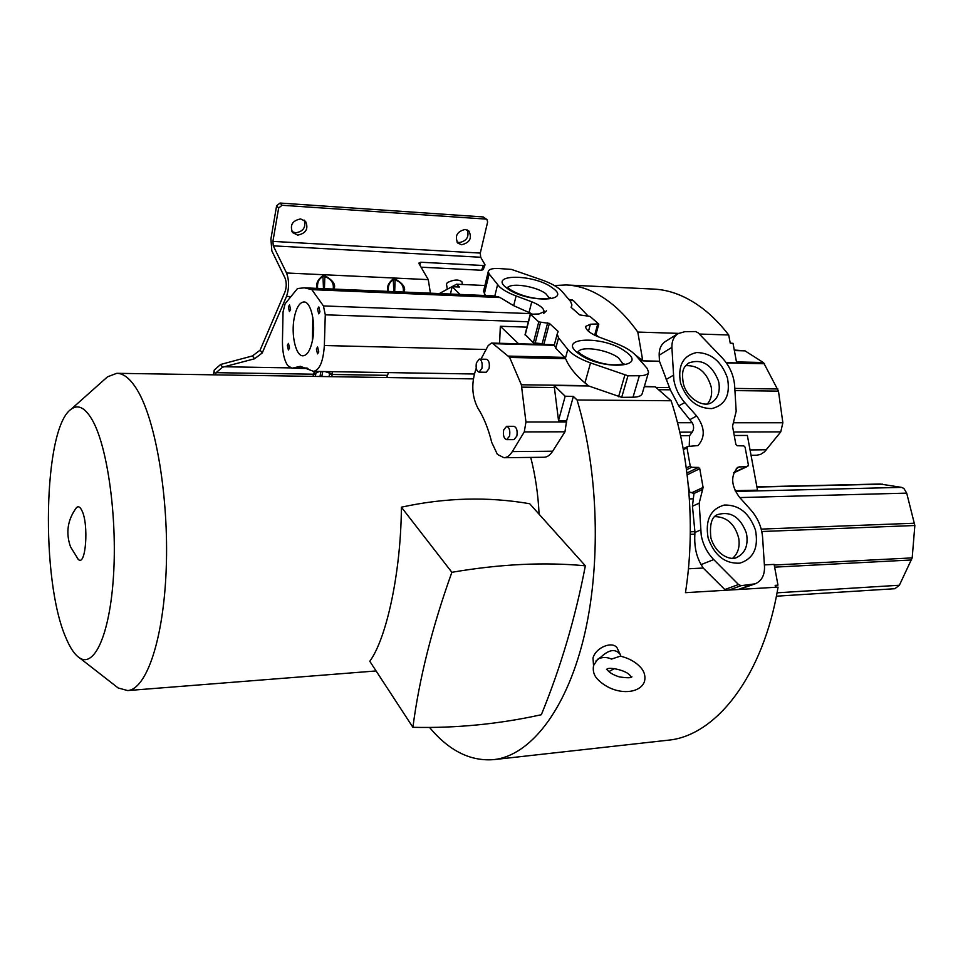 <?xml version="1.0" encoding="UTF-8"?>
<svg xmlns="http://www.w3.org/2000/svg" width="963" height="963" viewBox="0 0 963 963"><rect width="100%" height="100%" fill="white"/><g stroke="black" fill="none" stroke-linecap="round" stroke-linejoin="round"><path stroke-width="1.44" d="M480.97 359.151L488.121 345.681L491.395 343.057L492.984 343.671L509.668 357.442L521.356 384.779L525.954 422.011L524.269 431.918L512.328 451.587C509.872 455.547 507.08 457.594 503.974 457.714L497.414 454.416L491.732 442.414C488.313 428.583 483.691 417.148 477.865 408.107C471.714 396.034 471.172 382.732 476.264 368.179M558.54 337.857L555.771 348.245L565.413 358.26L567.797 349.425L558.54 337.857L557.192 334.065L558.131 331.38L549.379 323.412L538.774 321.895L530.469 314.263L539.003 313.974L544.071 311.687C543.951 308.353 539.858 305.054 531.769 301.792L516.108 295.942C508.657 293.125 503.095 290.056 499.4 286.733L489.132 273.937L488.277 271.53C488.855 269.327 492.105 268.304 498.015 268.46L511.449 269.411L541.663 279.872C551.378 283.303 558.143 287.13 561.959 291.356L570.59 301.491L571.926 304.958L571.095 307.353L579.738 314.925L589.982 316.406L598.625 323.905L590.391 324.23L585.6 326.445C585.721 329.912 590.078 333.415 598.673 336.942L615.104 343.093C624.722 346.764 631.62 350.881 635.797 355.431L647.076 368.287L648.581 372.187C647.918 374.499 644.849 375.678 639.36 375.751L627.972 375.775L621.689 397.346L633.028 397.213C638.493 397.105 641.563 395.865 642.249 393.494L648.472 372.561M555.771 348.245L554.327 344.838M558.528 420.59L566.581 420.963L573.358 396.419L565.185 396.226L558.528 420.59L554.134 385.525L588.694 385.97L584.962 382.913C576.957 376.28 571.023 369.335 567.171 362.088L565.413 358.26M565.185 396.226L554.134 385.525M573.358 396.419L577.078 399.994L671.115 400.752L655.297 386.849L644.271 386.693M588.694 385.97L621.689 397.346M311.807 289.634L323.436 305.933L325.277 314.817L324.35 345.524C323.267 361.402 319.668 370.009 313.553 371.369L300.324 366.301L292.006 368.227L287.793 365.639C284.181 360.379 282.4 352.229 282.448 341.179L283.038 311.988L285.12 303.742L297.507 288.527L304.368 287.829L311.807 289.634L500.086 297.543L494.801 296.062L497.558 284.759M531.877 313.794L513.676 305.68L500.086 297.543M492.081 295.797L494.801 296.062M499.58 343.273L500.339 326.276L526.966 327.143M484.931 285.505L456.558 284.205L459.459 286.998L452.129 286.757L460.061 294.437M483.558 291.223L485.436 295.521M485.003 264.897L483.233 269.568L481.584 270.254L483.378 265.511L485.027 264.825L480.693 257.253L480.296 253.076L487.627 221.996L487.013 219.612L485.737 219.07L282.063 205.275L278.656 208.02L272.914 241.388L273.275 245.842L286.541 272.986C289.237 280.414 289.237 288.214 286.517 296.411L262.237 352.976L254.557 358.778L252.45 355.937L220.623 364.471L222.561 367.228L216.061 372.681L215.604 374.788M430.425 293.185L428.27 279.631L419.122 263.838L418.977 263.007L420.771 262.237L419.796 264.994M333.824 289.081C336.195 284.916 333.21 280.462 324.868 275.719L322.93 275.635C317.682 279.559 315.732 283.796 317.08 288.37M403.834 292.054C406.169 287.985 403.268 283.628 395.131 278.993L393.289 278.909C388.414 282.749 386.596 286.914 387.824 291.368M483.378 265.511L420.771 262.237M252.45 355.937L260.106 350.159L285.048 291.729C286.625 286.962 286.625 282.424 285.06 278.102L271.855 250.922L270.904 239.077L276.61 205.793L280.016 203.049L282.063 205.275M481.584 270.254L421.072 267.184M222.561 367.228L254.557 358.778M387.499 375.341L332.187 374.487L332.331 371.682M486.905 219.516L483.257 216.952L280.016 203.049M467.38 230.001C469.306 236.898 466.598 241.087 459.243 242.568L456.931 241.978M304.176 220.118C306.162 227.28 303.309 231.517 295.641 232.841L291.945 231.589M461.65 244.758C469.848 242.652 472.267 238.078 468.909 231.048L465.165 229.447C456.98 231.505 454.536 236.067 457.81 243.097L461.65 244.758M297.699 235.128C306.065 233.359 308.702 228.773 305.584 221.37L300.612 218.926C292.271 220.647 289.61 225.198 292.62 232.589L297.699 235.128M577.078 399.994C598.866 472.111 601.309 567.448 583.313 639.625C565.245 711.886 529.77 755.293 494.356 759.566C470.775 761.661 449.179 750.971 429.558 727.486M666.853 740.342L668.587 740.15C715.858 735.684 763.262 676.255 778.068 587.129L685.451 592.678C695.346 530.035 689.821 457.461 671.115 400.752M386.837 377.327L388.438 372.597M439.345 293.559L456.558 284.205M554.411 285.529L566.039 284.952C581.977 285.566 597.734 292.258 613.299 305.042C621.869 312.217 630.031 321.221 637.795 332.066L642.79 360.836L635.171 354.757M726.198 362.69L736.659 362.919L733.024 343.322L730.231 343.153L728.714 334.98C720.577 324.447 711.994 315.695 702.978 308.726C686.607 296.279 669.995 289.731 653.143 289.056L566.726 284.988M627.972 375.775L590.524 362.931C581.483 359.656 574.634 355.925 569.976 351.736L567.797 349.425M699.186 503.155L703.098 487.447L699.752 468.704L698.44 467.416L691.554 467.308L690.218 466.02L686.992 447.795L687.847 446.483L698.019 445.556C705.385 437.274 704.94 427.416 696.682 415.992L684.753 402.558C679.071 396.034 675.448 388.607 673.895 380.277L671.897 347.39C671.741 341.191 673.751 336.617 677.94 333.667L684.849 331.669L695.647 331.561L698.151 332.825L722.045 357.682C729.593 365.82 733.794 375.209 734.649 385.874L736.177 411.249L732.53 426.212L735.876 444.473L737.164 445.749L743.809 445.893L745.085 447.169L748.395 465.009L747.589 466.309L737.995 467.175C730.532 475.421 730.953 485.364 739.283 497.004L751.116 510.282C757.953 518.19 761.793 527.327 762.624 537.691L764.502 566.665C764.718 575.26 761.625 580.978 755.197 583.819L741.065 585.673L738.501 584.529L713.727 559.575C707.179 552.81 703.014 544.709 701.22 535.272L699.186 503.155L692.445 506.225L693.962 493.477L688.882 491.816M756.629 455.222L760.445 454.464L764.586 451.791L780.764 431.869L782.859 422.769L778.465 391.122L763.599 362.702L745.013 350.857L734.263 350.038M462.36 284.47L461.963 281.834C458.725 279.21 453.838 279.475 447.289 282.628L446.519 284.181M688.425 568.796L703.195 568.038L701.136 564.583C696.767 557.12 694.636 548.26 694.72 538.028L694.913 531.648L692.445 506.225M680.576 435.721L689.592 435.685L692.18 432.134C694.022 429.426 694.058 426.296 692.265 422.745L678.746 405.892L670.308 389.81L659.462 361.221L659.174 355.203C659.017 349.075 661.027 344.549 665.192 341.612L677.94 333.667M894.88 588.718L899.382 585.239L912.19 557.89L914.85 525.509L906.701 493.128L903.872 488.434L901.549 487.374L880.122 484.016L756.894 486.845M619.919 653.841L617.777 649.339C614.731 640.07 595.977 646.582 593.003 658.042L593.545 665.638M620.918 656.272L620.244 654.503C615.574 648.532 609.134 649.399 600.9 657.103L595.892 661.051M614.394 668.587L608.905 671.596M715.064 516.613C727.029 516.975 734.913 524.161 738.717 538.197C740.029 546.767 738.043 553.436 732.735 558.215M685.68 365.663C698.404 365.17 706.926 372.344 711.248 387.174C712.367 394.036 711.055 399.645 707.311 404.015M473.315 378.892L117.125 373.319M539.099 514.23C538.124 494.2 535.332 475.265 530.721 457.413M566.581 420.963L564.968 431.797L524.269 431.918M543.926 457.269L544.059 457.256C547.261 457.136 550.138 455.126 552.666 451.214L564.968 431.797M500.339 326.276L518.576 343.779M728.714 334.98L699.307 334.041M678.409 333.367L637.795 332.066M624.325 347.161L623.446 346.716M598.505 336.869L595.904 334.582M587.899 315.816L573.442 300.612L568.7 299.264M642.803 360.86L659.462 361.221M735.118 490.697L757.508 490.155L747.36 435.445L734.227 435.493M775.528 587.286L775.179 585.384L777.972 585.131L774.12 564.39L764.393 564.896M633.028 397.213L639.36 375.751M544.083 344.465L542.181 343.707L547.658 322.822M525.268 334.582L533.358 342.828L542.181 343.707M738.886 589.476L755.088 583.855M703.195 568.038L725.536 590.271M689.448 491.804L688.316 485.4M689.592 435.685L689.231 446.447M733.625 472.677L734.552 472.412M775.299 586.082L777.972 585.131M738.212 589.512L751.959 584.541M741.065 585.673L729.003 590.066M702.737 489.373L693.962 493.477M598.179 324.411L595.11 335.461M594.628 335.232L597.638 324.387M747.589 466.309L733.999 472.677M733.65 472.592L747.059 466.321M776.214 437.551L777.779 435.601M546.478 310.808L543.589 313.517M600.9 657.103L597.614 659.306L593.569 665.541C592.642 670.621 593.822 675.027 597.096 678.746C613.527 696.117 640.275 694.744 644.536 681.31C645.667 676.243 644.391 671.632 640.72 667.491M640.515 667.251C635.436 661.834 628.719 658.138 620.353 656.14L611.505 659.101C607.412 657.151 603.127 656.995 598.649 658.62M314.72 371.381L313.589 373.475L315.936 372.994L317.694 371.441M213.377 374.751L214.255 370.069L220.623 364.471M403.244 292.03C404.075 286.083 401.246 282.015 394.77 279.824L393.843 279.776C389.69 281.473 387.848 285.349 388.318 291.392M333.21 289.056C334.041 282.978 331.128 278.813 324.483 276.562L323.508 276.525C319.042 278.247 317.068 282.207 317.597 288.394M313.589 373.475L313.493 374.198L315.792 373.969L315.346 376.268M325.061 371.562L329.743 373.211L328.275 371.61M394.698 291.669L395.131 278.993M393.771 291.62L393.289 278.909M324.447 288.683L324.868 275.719M323.484 288.647L322.93 275.635M329.045 376.473L329.743 373.211L332.391 373.776M312.397 340.89L312.831 317.549M294.221 317.898C290.874 334.63 295.797 356.31 302.972 355.816C307.209 355.419 310.399 350.231 312.518 340.252C316.008 323.424 310.977 301.443 303.899 301.961C299.517 302.394 296.291 307.703 294.221 317.898M316.382 348.979L317.525 353.878L318.765 351.904L317.609 346.993L316.382 348.979M317.561 308.979L318.681 313.842L319.957 311.795L318.837 306.92L317.561 308.979M288.37 306.896L289.406 311.555L290.573 309.58L289.538 304.91L288.37 306.896M287.323 345.284L288.382 349.978L289.526 348.088L288.467 343.382L287.323 345.284M450.455 294.028L452.129 286.757M509.535 436.107L506.646 439.658C503.89 438.61 502.903 435.348 503.709 429.895L506.61 426.32C509.367 427.367 510.342 430.642 509.535 436.107M481.897 368.456L479.032 372.127C476.516 371.128 475.638 368.022 476.396 362.822L479.273 359.115C481.777 360.126 482.656 363.232 481.897 368.456M506.646 439.658L513.953 439.622L516.854 436.083C517.661 430.617 516.686 427.367 513.905 426.308L506.61 426.32M479.032 372.127L486.195 372.26L489.072 368.588C489.842 363.388 488.963 360.282 486.447 359.271L479.273 359.115M77.449 558.396L78.159 559.214C85.743 567.953 89.126 524.149 81.807 510.378C80.001 506.743 78.196 505.876 76.402 507.754L75.86 508.452M451.876 572.299C432.17 627.166 419.182 678.843 412.91 727.318C456.065 728.305 498.882 724.104 541.338 714.727C560.767 667.203 575.441 617.572 585.36 565.811C544.492 561.898 500.002 564.065 451.876 572.299L401.39 507.188C400.993 572.191 386.56 638.397 369.792 661.292L412.91 727.318M65.953 637.879C70.167 648.027 74.705 654.696 79.58 657.898C94.47 667.973 109.914 634.087 113.514 575.633C117.233 517.348 107.663 448.096 92.905 421.132C85.526 407.818 78.244 403.858 71.069 409.263C43.118 428.282 40.554 580.773 65.953 637.879M585.36 565.811L529.686 503.733C487.928 496.499 445.159 497.642 401.39 507.188M114.753 685.307L118.172 687.967L127.658 690.567C146.412 689.352 163.662 639.444 166.238 568.435C168.91 497.546 155.813 420.398 137.252 390.003C130.499 378.892 123.685 373.331 116.8 373.307L107.519 376.822L105.075 379.001M554.243 345.308L492.984 343.671M508.62 356.105L564.812 357.381M565.594 358.669L509.668 357.442M588.321 385.645L521.356 384.779M554.556 387.535L521.874 387.126M323.436 305.933L531.6 313.649M310.905 288.9L498.762 296.833M528.338 321.774L325.277 314.817M324.35 345.524L486.098 349.497M286.541 272.986L428.27 279.631M290.778 296.58L286.517 296.411M480.693 257.253L273.275 245.842M272.914 241.388L480.296 253.076M224.331 366.747L290.477 367.902M329.49 374.186L332.187 374.487L331.79 376.509M485.737 219.07L483.257 216.952M688.942 492.562L692.734 492.466M736.478 361.919L763.334 362.521M694.961 532.431L700.619 529.999M666.167 379.482L673.318 375.281M735.467 491.431L901.549 487.374M625.553 351.615C604.547 335.341 555.531 336.785 578.39 353.457C600.009 370.55 649.832 368.131 625.553 351.615M623.157 364.098L618.571 357.947C607.966 349.641 581.399 345.536 578.257 351.784M552.305 287.793C533.863 273.624 486.821 273.745 507.032 288.262C525.942 303.092 573.804 302.226 552.305 287.793M549.5 298.193L545.78 293.667C536.427 286.396 511.221 282.352 507.802 287.648M755.474 530.047C749.334 512.99 738.922 504.648 724.236 505.057C710.381 509.138 705.024 520.152 708.142 538.076C714.45 555.531 725.019 563.897 739.861 563.162C753.548 558.696 758.748 547.658 755.474 530.047M746.193 532.599C740.258 517.227 730.989 511.16 718.35 514.398C711.874 515.999 709.394 523.872 710.899 538.016C716.352 555.868 731.543 560.875 736.9 557.36C744.905 553.376 748.179 545.901 746.722 534.934L746.193 532.599M680.552 383.069C686.703 399.994 697.116 408.505 711.813 408.601C725.38 405.086 730.58 394.866 727.438 377.953C721.443 361.39 711.188 352.915 696.646 352.518C682.923 355.672 677.567 365.856 680.552 383.069M718.892 382.913L718.374 380.674C711.597 364.255 701.654 358.38 688.557 363.051C684.416 366.795 680.961 369.082 683.333 383.467C686.402 397.442 702.581 408.192 711.513 402.642C717.76 398.598 720.216 392.025 718.892 382.913M655.297 386.849L644.355 386.38M618.583 396.72L624.843 375.149M590.524 362.931L584.962 382.913M489.132 273.937L484.305 294.028M569.145 299.794L572.323 299.938M516.108 295.942L513.676 305.68M557.758 332.765L558.131 331.38M549.379 323.412L543.902 344.297M540.508 322.497L535.079 343.418M533.358 342.828L538.774 321.895M530.469 314.263L525.148 335.064M531.769 301.792L529.048 312.433M690.29 534.321L694.913 534.14M690.327 531.829L694.913 531.648M692.866 498.822L689.4 498.918M692.18 432.134L679.782 432.17M677.483 422.733L692.265 422.745M670.308 389.81L658.523 389.678M669.441 387.595L655.947 387.415M659.583 361.462L642.79 360.848M642.514 360.379L640.082 360.318M573.442 300.612L569.711 300.456M581.279 315.479L587.827 315.72M638.963 359.043L641.382 359.103M671.897 347.39L659.174 355.203M764.55 363.761L726.379 362.931M745.013 350.857L734.372 350.58M750.045 449.938L766.452 449.781M780.764 431.869L733.589 432.014M882.457 484.172L756.93 487.061M777.045 592.823L899.382 585.239M911.564 559.96L774.625 567.147M774.228 565.028L912.19 557.89M761.781 531.516L914.85 525.509M724.67 589.597L738.501 584.529M713.727 559.575L701.136 564.583M692.469 492.418L703.098 487.447M699.752 468.704L687.173 474.831M686.944 473.026L698.44 467.416M691.554 467.308L686.535 469.775M686.282 467.958L690.218 466.02M686.992 447.795L683.369 449.649M690.014 419.567L696.682 415.992M684.753 402.558L678.746 405.892M590.391 324.23L588.465 331.224M777.887 388.968L734.805 388.426M733.854 422.757L782.859 422.769M739.957 466.646L736.286 468.379M906.701 493.128L739.789 497.57M761.203 529.108L914.573 523.222M778.465 391.122L734.938 390.593M315.792 373.969L315.936 372.994L319.463 371.465M215.712 374.053L213.906 371.429M319.993 376.34L320.944 371.489M313.095 376.232L313.493 374.198L216.061 372.681M322.749 371.513L321.811 376.364M260.106 350.159L262.237 352.976M278.656 208.02L276.61 205.793M293.775 367.818L307.149 368.047M512.328 451.587L552.666 451.214M525.954 422.011L566.713 421.987M554.351 344.742L491.431 343.057M492.057 295.797L304.753 287.853M631.307 677.182L630.38 675.93C626.769 670.079 608.339 666.637 606.846 669.237M494.356 759.566L668.587 740.15M580.737 354.083L578.041 351.555M550.282 297.892L550.523 297.736C542.037 300.757 521.946 297.338 509.487 289.069L507.369 287.215M631.644 677.109L631.909 676.772C631.283 678.036 627.057 678.072 619.257 676.869C613.804 675.123 609.952 672.956 607.689 670.38L606.509 669.321M483.474 291.56L488.277 271.53M530.324 313.998L525.016 334.787M554.267 345.067L557.192 334.065M751.032 455.294L756.774 455.222M776.395 596.193L894.964 588.706M447.157 288.527L446.495 284.025M687.462 446.591L683.2 448.77M571.252 307.498L571.817 305.343M598.793 324.194L595.603 335.678M747.902 466.224L734.312 472.592M580.954 354.252C595.074 363.207 612.251 366.987 623.94 363.665L623.687 363.858M308.004 368.504L292.006 368.227M474.29 374.005L313.553 371.369M544.059 457.256L503.974 457.714M76.402 507.754C67.554 519.791 65.592 532.828 70.528 546.852L78.159 559.214M79.58 657.898L118.172 687.967M71.069 409.263L107.519 376.822M376.1 670.946L127.658 690.567"/></g></svg>
